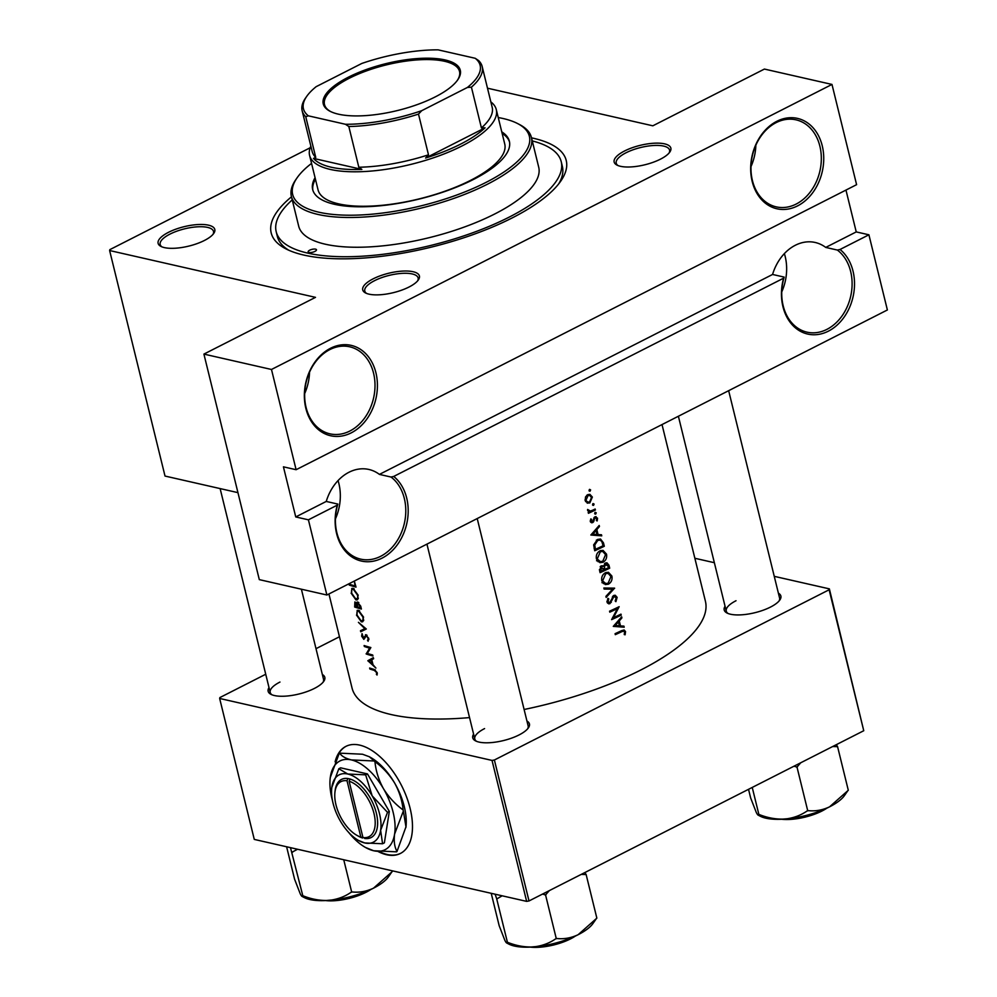 <?xml version="1.0" encoding="UTF-8"?>
<svg xmlns="http://www.w3.org/2000/svg" width="997" height="997" viewBox="0 0 997 997"><rect width="100%" height="100%" fill="white"/><g stroke="black" fill="none" stroke-linecap="round" stroke-linejoin="round"><path stroke-width="1.5" d="M391.036 477.04L393.715 476.441A46.348 35.954 -77.2 0 1 407.611 519.038A46.348 35.954 -77.2 0 1 382.05 558.146A46.348 35.954 -77.2 0 1 345.087 550.843A46.348 35.954 -77.2 0 1 337.285 505.143L337.858 504.083A44.628 34.621 102.8 0 0 360.702 559.13A44.628 34.621 102.8 0 0 380.605 556.338A44.628 34.621 102.8 0 0 405.305 518.054A44.628 34.621 102.8 0 0 391.036 477.04L379.421 474.398L772.563 274.462L784.178 277.104A44.628 34.621 102.8 0 0 807.022 332.163A44.628 34.621 102.8 0 0 826.924 329.359A44.628 34.621 102.8 0 0 851.625 291.087A44.628 34.621 102.8 0 0 837.355 250.06L840.035 249.474A46.348 35.954 -77.2 0 1 853.931 292.071A46.348 35.954 -77.2 0 1 828.37 331.166A46.348 35.954 -77.2 0 1 791.406 323.863A46.348 35.954 -77.2 0 1 783.605 278.175L784.178 277.104M351.268 432.848A46.348 35.954 -77.2 0 1 305.855 408.371A46.348 35.954 -77.2 0 1 330.493 348.277A46.348 35.954 -77.2 0 1 375.919 372.741A46.348 35.954 -77.2 0 1 351.268 432.848M329.82 349.598A44.628 34.621 102.8 0 0 304.646 395.261A44.628 34.621 102.8 0 0 329.932 433.832A44.628 34.621 102.8 0 0 349.822 431.04A44.628 34.621 102.8 0 0 375.009 385.378A44.628 34.621 102.8 0 0 349.723 346.806A44.628 34.621 102.8 0 0 329.82 349.598M797.588 205.881A46.348 35.954 -77.2 0 1 752.174 181.404A46.348 35.954 -77.2 0 1 776.813 121.298A46.348 35.954 -77.2 0 1 822.238 145.774A46.348 35.954 -77.2 0 1 797.588 205.881M776.14 122.631A44.628 34.621 102.8 0 0 750.965 168.281A44.628 34.621 102.8 0 0 776.252 206.865A44.628 34.621 102.8 0 0 796.154 204.073A44.628 34.621 102.8 0 0 821.329 158.411A44.628 34.621 102.8 0 0 796.042 119.839A44.628 34.621 102.8 0 0 776.14 122.631M772.563 274.462A44.628 34.621 -77.2 0 1 795.307 245.274A44.628 34.621 -77.2 0 1 815.21 242.483A44.628 34.621 -77.2 0 1 825.74 247.418L856.236 231.915L845.967 190.078M487.496 88.197L652.836 125.809L764.412 69.067L831.984 84.433L856.597 184.669L296.109 469.712L283.435 466.833L295.748 516.945L326.243 501.441L337.858 504.083M326.243 501.441A44.628 34.621 -77.2 0 1 348.987 472.254A44.628 34.621 -77.2 0 1 368.89 469.462A44.628 34.621 -77.2 0 1 379.421 474.398M378.087 851.513A60.069 31.829 -117 0 0 400.383 853.469A60.069 31.829 -117 0 0 410.103 808.318A60.069 31.829 -117 0 0 345.922 746.367A60.069 31.829 -117 0 0 335.104 761.833M379.421 851.662A60.069 31.829 -117 0 0 400.644 853.332M660.463 159.159A29.175 9.982 166.2 0 1 616.981 165.091A29.175 9.982 166.2 0 1 624.558 150.983A29.175 9.982 166.2 0 1 658.294 143.144A29.175 9.982 166.2 0 1 669.772 152.117A29.175 9.982 166.2 0 1 660.463 159.159M669.074 153.015A27.467 9.397 -13.8 0 0 669.56 150.086A27.467 9.397 -13.8 0 0 653.359 145.512A27.467 9.397 -13.8 0 0 626.004 152.79A27.467 9.397 -13.8 0 0 616.221 163.184A27.467 9.397 -13.8 0 0 618.015 165.552M409.007 287.024A29.175 9.982 166.2 0 1 365.538 292.956A29.175 9.982 166.2 0 1 373.115 278.861A29.175 9.982 166.2 0 1 406.851 271.022A29.175 9.982 166.2 0 1 418.316 279.995A29.175 9.982 166.2 0 1 409.007 287.024M417.618 280.88A27.467 9.397 -13.8 0 0 418.117 277.951A27.467 9.397 -13.8 0 0 401.916 273.377A27.467 9.397 -13.8 0 0 374.56 280.668A27.467 9.397 -13.8 0 0 364.777 291.062A27.467 9.397 -13.8 0 0 366.572 293.417M204.41 240.476A29.175 9.982 166.2 0 1 160.941 246.409A29.175 9.982 166.2 0 1 168.505 232.313A29.175 9.982 166.2 0 1 202.241 224.475A29.175 9.982 166.2 0 1 213.719 233.448A29.175 9.982 166.2 0 1 204.41 240.476M213.022 234.345A27.467 9.397 -13.8 0 0 213.508 231.416A27.467 9.397 -13.8 0 0 197.319 226.83A27.467 9.397 -13.8 0 0 169.951 234.121A27.467 9.397 -13.8 0 0 160.181 244.514A27.467 9.397 -13.8 0 0 161.963 246.882M322.343 674.495A29.175 9.982 166.2 0 1 323.738 681.375A29.175 9.982 166.2 0 1 314.429 688.416A29.175 9.982 166.2 0 1 270.96 694.336A29.175 9.982 166.2 0 1 269.003 687.606M279.97 682.048A27.467 9.397 -13.8 0 0 270.199 692.441A27.467 9.397 -13.8 0 0 271.994 694.809M778.395 593.178A29.175 9.982 166.2 0 1 779.791 600.057A29.175 9.982 166.2 0 1 770.482 607.086A29.175 9.982 166.2 0 1 727.012 613.018A29.175 9.982 166.2 0 1 725.056 606.276M736.023 600.73A27.467 9.397 -13.8 0 0 726.252 611.124A27.467 9.397 -13.8 0 0 728.047 613.479M526.952 721.043A29.175 9.982 166.2 0 1 528.348 727.922A29.175 9.982 166.2 0 1 519.038 734.951A29.175 9.982 166.2 0 1 475.569 740.883A29.175 9.982 166.2 0 1 473.612 734.141M484.579 728.595A27.467 9.397 -13.8 0 0 474.796 738.989A27.467 9.397 -13.8 0 0 476.591 741.357M531.513 137.86A151.905 51.981 166.2 0 1 560.601 181.342A151.905 51.981 166.2 0 1 512.146 217.944A151.905 51.981 166.2 0 1 285.84 248.826A151.905 51.981 166.2 0 1 291.485 196.82M292.233 199.874A146.746 50.224 -13.8 0 0 276.194 231.703L277.34 236.401A146.746 50.224 -13.8 0 0 288.818 250.259M524.11 709.49A181.94 62.263 -13.8 0 0 640.635 670.084A181.94 62.263 -13.8 0 0 705.415 601.228L662.02 424.572M328.935 593.963L352.041 688.017A181.94 62.263 -13.8 0 0 469.55 717.591M615.311 634.665A181.94 62.263 -13.8 0 0 621.767 631.687L623.711 631.113L624.571 632.036L624.247 634.566L625.119 634.79L625.543 631.624L624.134 629.967L621.617 630.652A181.94 62.263 166.2 0 1 615.074 633.681L615.311 634.665M621.231 615.124L620.981 614.14A181.94 62.263 166.2 0 1 613.479 617.679L619.162 606.687A181.94 62.263 166.2 0 1 609.553 611.186L609.79 612.17A181.94 62.263 -13.8 0 0 617.392 608.644L611.622 619.623A181.94 62.263 -13.8 0 0 621.231 615.124L619.685 614.775M606.164 597.415L614.601 588.143L603.858 588.006L604.107 589.053L612.619 589.177L605.902 596.368L606.164 597.415M601.515 565.81L603.509 566.271L601.141 565.947L599.571 570.546L600.094 572.677A181.94 62.263 -13.8 0 0 609.703 568.178L608.968 565.212L606.949 562.794L605.428 563.006L603.509 566.271L602.599 565.76M604.307 546.256L603.472 542.854L600.493 539.016L597.477 539.464L593.664 544.898L594.711 550.755A181.94 62.263 -13.8 0 0 604.307 546.256L602.761 545.907M594.137 517.505L596.717 518.639L596.393 520.584L597.191 520.92L597.552 518.178L594.985 516.795L592.368 521.643L591.171 521.045L591.57 519.312L590.797 518.926L590.299 521.443L592.654 522.602L593.639 521.73L594.673 518.353L595.857 517.68L594.274 517.318M592.368 521.643L590.236 520.833M596.144 516.633L594.985 516.795M591.52 522.764L592.654 522.602L590.598 522.141M590.411 511.075L587.619 509.442L589.227 511.822A181.94 62.263 166.2 0 1 588.193 512.308L588.429 513.293A181.94 62.263 -13.8 0 0 595.408 509.99L595.159 509.006A181.94 62.263 166.2 0 1 592.854 510.128L590.411 511.075L587.669 510.663M587.071 502.987L589.825 502.924L592.368 497.067L589.888 494.35L587.794 494.637L585.563 496.892L585.152 500.482L587.694 503.211M367.843 660.712L375.906 668.065L373.003 664.712L371.781 659.74L373.613 658.73L373.352 657.659L367.843 660.712L373.389 657.846M366.111 634.715L363.581 638.379L362.048 633.618L361.662 636.173L363.843 639.376L366.348 635.687L368.055 638.167L368.067 641.27L368.778 638.354L365.475 634.765M365.774 635.899L367.083 635.313M365.201 637.444L363.581 638.379M356.477 615.049L361.363 621.854L362.684 621.792L363.544 617.068L358.509 610.314L357.175 610.351L357.026 614.763M351.094 593.128L355.979 599.92L357.3 599.87L358.16 595.147L353.112 588.392L351.791 588.417L351.642 592.841M348.95 583.781L349.274 585.089A181.94 62.263 -13.8 0 0 356.016 587.108L354.309 581.052M357.836 602.026L356.614 603.634L354.895 601.926L354.658 607.023A181.94 62.263 -13.8 0 0 361.4 609.03L360.677 606.064L357.163 602.038M360.727 631.762L366.31 628.995L358.422 622.34L364.84 628.658L360.478 630.702L360.727 631.762L365.176 629.493L364.964 628.596M372.928 655.976L372.691 654.992A181.94 62.263 166.2 0 1 367.345 653.446L370.859 647.539A181.94 62.263 166.2 0 1 364.117 645.533L364.354 646.517A181.94 62.263 -13.8 0 0 369.613 648.125L366.186 653.97A181.94 62.263 -13.8 0 0 372.928 655.976M369.887 669.012A181.94 62.263 -13.8 0 0 374.299 670.383L376.455 672.389L377.028 675.069L377.19 672.639L374.124 669.411A181.94 62.263 166.2 0 1 369.638 668.027L369.887 669.012L370.959 668.451M589.04 490.661L590.05 491.197L590.61 489.901L589.601 489.365L589.04 490.661L590.05 491.197L589.19 490.998M589.289 489.602L590.61 489.901L589.601 489.365M592.53 504.856L593.539 505.392L594.087 504.096L593.09 503.56L592.53 504.856L593.539 505.392L592.679 505.192M592.779 503.797L594.087 504.096L593.09 503.56M594.661 513.567L595.67 514.103L596.231 512.819L595.221 512.284L594.661 513.567L595.67 514.103L594.823 513.916M594.922 512.52L596.231 512.819L595.221 512.284M590.835 535.015L601.752 535.85L601.49 534.778L598.063 534.566L596.842 529.594L599.459 526.516L599.197 525.456L590.835 535.015M596.443 558.943L599.882 562.644L602.998 562.271C605.964 560.501 607.136 557.784 606.512 554.133L603.035 550.369L600.119 550.768C597.066 552.525 595.832 555.254 596.443 558.943M601.827 580.877L605.266 584.566L608.382 584.205C611.348 582.422 612.519 579.718 611.896 576.054L608.432 572.29L605.503 572.689C602.45 574.459 601.216 577.176 601.827 580.877M609.678 602.699L608.045 601.652L608.781 598.935L607.958 598.325L607.011 602.001L608.644 603.821L609.965 603.659L614.04 596.43L616.171 597.801L615.186 600.967L615.897 601.665L617.131 597.34L615.224 595.246L613.816 595.433L609.678 602.699L607.123 602.35M612.881 596.169L614.912 596.318L613.13 595.919M613.28 626.378L624.197 627.213L623.935 626.141L620.495 625.929L619.274 620.957L621.904 617.878L621.642 616.819L613.28 626.378M831.984 84.433L271.483 369.476L296.109 469.712M265.725 674.246L219.888 697.564L219.652 698.461L254.272 839.412L526.653 901.375L492.032 760.424L494.387 760.001L529.008 900.952L526.653 901.375M219.652 698.461L492.032 760.424M774.258 576.341L829.367 588.866L863.751 730.726L529.008 900.952M863.751 730.726L829.13 589.775L494.387 760.001M694.859 558.27L714.351 562.707M339.454 636.759L315.999 648.686M829.13 589.775L829.367 588.866M527.65 728.807A27.467 9.397 -13.8 0 0 528.136 725.891L477.214 518.552M323.04 682.272A27.467 9.397 -13.8 0 0 323.539 679.343L301.393 589.202M779.093 600.942A27.467 9.397 -13.8 0 0 779.579 598.013L728.657 390.687M306.029 390.213A60.069 31.829 -117 0 0 305.094 388.082M310.167 147.768L109.869 249.624L109.62 250.534L315.501 297.355L203.911 354.097L271.483 369.476M109.62 250.534L165.016 476.055L237.947 492.643M335.702 514.888L336.924 515.162M295.748 516.945L308.409 519.823L337.285 505.143M308.409 519.823L326.879 595.01L887.38 309.967L868.91 234.794L840.035 249.474M393.715 476.441L783.605 278.175M203.911 354.097L259.307 579.631L326.879 595.01M558.632 183.984A146.746 50.224 -13.8 0 0 562.37 166.387L561.224 161.688A146.746 50.224 -13.8 0 0 532.261 140.913M346.183 746.242A60.069 31.829 -117 0 0 336.251 759.328M856.236 231.915L868.91 234.794M338.045 480.591A44.628 34.621 -77.2 0 1 335.441 518.864M309.531 372.18A44.628 34.621 -77.2 0 1 304.671 393.566M755.851 145.213A44.628 34.621 -77.2 0 1 750.99 166.599M784.365 253.612A44.628 34.621 -77.2 0 1 781.76 291.897M837.355 250.06L825.74 247.418M350.358 584.541L349.274 585.089M355.655 585.625L355.057 585.924A181.94 62.263 166.2 0 1 349.698 584.329L349.498 583.557M354.371 581.201L355.057 585.924M358.172 598.811L355.979 599.92M351.742 593.29C351.156 590.448 351.692 589.14 353.362 589.364L357.449 594.997C357.998 597.839 357.437 599.147 355.742 598.935L351.742 593.29M353.785 588.654L352.327 589.401L354.222 588.928M358.372 598.088L355.742 598.935M355.742 606.475L354.658 607.023M357.474 603.197L356.614 603.634M355.082 606.263L355.144 602.911L357.2 606.924A181.94 62.263 166.2 0 1 355.082 606.263M355.717 602.437L354.795 602.911L355.842 602.562M357.886 607.136L357.3 604.456L358.085 603.011L360.44 607.858A181.94 62.263 166.2 0 1 357.886 607.136M358.683 602.5L357.649 603.035L358.833 602.624M363.556 620.732L361.363 621.854M357.125 615.224C356.54 612.37 357.076 611.061 358.746 611.298L362.833 616.919C363.382 619.76 362.821 621.069 361.126 620.869L357.125 615.224M359.169 610.588L357.711 611.323L359.618 610.849M363.755 620.022L361.126 620.869M366.285 628.97L365.176 629.493M365.488 628.334L364.84 628.658M368.927 639.513L367.482 640.248M365.637 636.098L364.553 636.659M367.395 653.347L366.186 653.97M367.606 653.01L366.136 653.758M370.797 647.527L369.613 648.125M365.438 645.969L364.354 646.517M372.953 659.092L372.33 658.593L367.881 660.849M369.127 661.21L371.208 660.064L372.168 663.977L369.127 661.21M377.327 673.847L376.355 674.333M377.215 672.738L376.53 673.075M591.296 496.83L592.368 497.067M586.248 501.753L589.825 502.924M586.024 500.083L588.043 495.609L589.663 495.409L591.52 497.478L589.588 501.94L587.981 502.152L585.027 499.858M586.747 495.322L588.043 495.609M593.851 509.641L595.408 509.99M587.545 509.978L588.504 510.19M590.71 519.113L591.57 519.312M596.281 517.892L597.552 518.178M593.776 518.141L594.673 518.353M593.365 519.699L594.249 519.898M592.592 521.493L593.639 521.73M598.487 526.304L599.459 526.516M595.845 529.37L596.842 529.594M596.904 534.305L598.063 534.566M597.502 534.442L601.752 535.85M597.614 534.915L591.246 534.554M592.766 534.23L595.982 530.578L596.954 534.492L591.757 533.993M594.985 530.354L595.982 530.578M603.11 545.733A181.94 62.263 166.2 0 1 595.471 549.31L594.723 545.047L597.726 540.449L599.995 540.1L601.789 541.458L603.11 545.733M594.287 549.048L595.471 549.31M593.664 544.811L594.723 545.047M596.331 540.137L597.726 540.449M599.147 561.323L602.998 562.271M599.047 561.373L598.1 561.747M600.892 550.469L601.478 551.154M605.316 553.858L606.512 554.133M597.44 558.445L600.356 551.752L602.736 551.441L605.565 554.644L602.749 561.286L600.344 561.598L596.293 558.183M598.998 551.441L600.356 551.752M608.145 567.829L609.703 568.178M607.721 564.938L608.968 565.212M599.671 570.969L600.855 571.244L601.39 566.932L602.288 566.819L600.443 566.396M599.384 569.648L600.53 569.91M600.182 566.657L603.97 569.81A181.94 62.263 166.2 0 1 600.855 571.244M603.796 569.075L604.955 569.349L604.406 566.583L606.562 563.878L604.73 563.455M601.303 565.885L604.406 566.583M604.469 563.716L608.145 566.259L608.494 567.667A181.94 62.263 166.2 0 1 604.955 569.349M604.531 583.245L608.382 584.205M604.431 583.307L603.484 583.669M606.276 572.403L606.861 573.088M610.7 575.78L611.896 576.054M602.824 580.366L605.74 573.674L608.12 573.362L610.949 576.565L608.133 583.22L605.727 583.519L601.677 580.117M604.381 573.375L605.74 573.674M613.99 588.13L614.638 588.28M603.908 588.242L612.619 589.177M615.847 597.053L617.131 597.34M612.283 597.053L613.205 597.265M610.338 602.151L611.286 602.362M607.547 603.11L609.965 603.659M607.721 598.698L608.781 598.935M606.924 601.39L608.045 601.652M615.834 608.295L617.392 608.644M612.632 617.492L613.479 617.679M620.919 617.654L621.904 617.878M618.29 620.732L619.274 620.957M619.336 625.667L620.495 625.929M619.935 625.804L624.197 627.213M620.059 626.266L613.691 625.917M615.211 625.58L618.427 621.941L619.386 625.854L614.202 625.356M617.43 621.717L618.427 621.941M624.097 631.288L625.543 631.624M315.563 249.15A4.287 1.471 -13.8 0 0 310.752 249.736A4.287 1.471 -13.8 0 0 308.148 251.817A4.287 1.471 -13.8 0 0 309.07 252.453A4.287 1.471 -13.8 0 0 313.881 251.855A4.287 1.471 -13.8 0 0 316.485 249.773A4.287 1.471 -13.8 0 0 315.563 249.15M315.064 177.703A101.27 34.658 -13.8 0 0 312.672 189.53A101.27 34.658 -13.8 0 0 334.469 204.298A101.27 34.658 -13.8 0 0 447.94 190.402A101.27 34.658 -13.8 0 0 509.355 141.213A101.27 34.658 -13.8 0 0 501.753 131.853M315.451 179.273A101.27 34.658 -13.8 0 0 312.884 190.302M311.55 163.396A121.858 41.7 -13.8 0 0 297.168 177.69A121.858 41.7 -13.8 0 0 318.89 212.211A121.858 41.7 -13.8 0 0 475.083 187.61A121.858 41.7 -13.8 0 0 517.605 123.553A121.858 41.7 -13.8 0 0 503.136 118.531A121.858 41.7 -13.8 0 0 498.238 117.546M517.605 123.553L519.487 124.525A123.578 42.298 166.2 0 1 531.413 137.461A123.578 42.298 166.2 0 1 456.452 197.481A123.578 42.298 166.2 0 1 317.981 214.442A123.578 42.298 166.2 0 1 291.386 196.421A123.578 42.298 166.2 0 1 295.959 179.435L297.168 177.69M291.386 196.421L298.689 226.169A123.578 42.298 -13.8 0 0 325.296 244.203A123.578 42.298 -13.8 0 0 463.767 227.241A123.578 42.298 -13.8 0 0 538.716 167.222L531.413 137.461M276.194 231.703A146.746 50.224 -13.8 0 0 307.774 253.113A146.746 50.224 -13.8 0 0 472.217 232.962A146.746 50.224 -13.8 0 0 561.224 161.688M490.86 101.906A96.123 32.889 166.2 0 1 496.282 109.558L504.744 144.004A96.123 32.889 166.2 0 1 446.444 190.689A96.123 32.889 166.2 0 1 338.743 203.887A96.123 32.889 166.2 0 1 318.055 189.866L309.593 155.407A96.123 32.889 166.2 0 1 310.852 146.123M509.517 142.01A101.27 34.658 -13.8 0 0 502.139 133.411M495.098 894.197L496.618 898.509A53.302 18.245 -13.8 0 0 496.955 898.584A53.302 18.245 -13.8 0 0 497.304 898.658L502.139 895.804M581.263 874.381L585.588 874.531L585.351 872.3M586.074 874.282L596.854 918.137L578.123 934.712C571.082 938.015 563.978 939.286 556.8 938.501L555.728 938.8C549.26 943.299 541.832 946.003 533.445 946.913C525.033 947.337 516.583 945.866 508.071 942.514L506.601 942.938L508.944 944.147A46.435 15.89 -13.8 0 0 533.445 946.913A46.435 15.89 -13.8 0 0 578.123 934.712A46.435 15.89 166.2 0 0 592.941 923.521L596.617 918.262M491.222 893.312L499.185 925.752L504.881 940.42C506.252 943.075 507.087 943.723 507.386 942.352M496.618 898.509L507.485 942.564M542.53 894.085L545.546 894.895L556.314 938.75M545.546 894.895L549.335 890.62M544.96 894.945A53.302 18.245 -13.8 0 0 546.032 894.645M832.707 746.516L837.031 746.666L836.795 744.435M837.517 746.417L848.297 790.272L829.566 806.835C822.525 810.15 815.421 811.408 808.243 810.636L807.171 810.922C800.703 815.434 793.276 818.138 784.888 819.048C776.476 819.472 768.026 818.001 759.515 814.649L758.044 815.072L760.387 816.281A46.435 15.89 -13.8 0 0 784.888 819.048A46.435 15.89 -13.8 0 0 829.566 806.835A46.435 15.89 166.2 0 0 844.384 795.643L848.061 790.384M748.535 789.325L750.629 797.887L756.324 812.555C757.695 815.21 758.53 815.858 758.829 814.487M752.237 787.431L758.929 814.686M793.973 766.207L796.989 767.029L807.757 810.885M796.989 767.029L800.778 762.755M796.404 767.067A53.302 18.245 -13.8 0 0 797.475 766.78M304.334 897.599A46.435 15.89 -13.8 0 0 309.855 899.518A46.435 15.89 -13.8 0 0 328.836 900.378C320.423 900.802 311.974 899.331 303.462 895.967L301.991 896.39L304.334 897.599M302.776 895.817C302.477 897.175 301.642 896.54 300.271 893.873L294.589 879.217L286.613 846.777M290.488 847.649L302.876 896.016M292.109 852.161L297.542 849.257M351.131 892.253C344.65 896.764 337.223 899.468 328.836 900.378A46.435 15.89 -13.8 0 0 373.514 888.165C366.472 891.48 359.369 892.739 352.19 891.954L351.131 892.253M343.741 859.763L351.717 892.203M392.033 870.755L392.245 871.59L373.514 888.165A46.435 15.89 -13.8 0 0 388.332 876.974L392.008 871.714M292.009 851.961A53.302 18.245 -13.8 0 0 292.694 852.111M338.457 114.181A70.538 24.14 166.2 0 1 330.069 111.278A70.538 24.14 166.2 0 1 354.683 74.189A70.538 24.14 166.2 0 1 445.098 59.945A70.538 24.14 166.2 0 1 457.673 79.934A70.538 24.14 166.2 0 1 405.243 108.461A70.538 24.14 166.2 0 1 338.457 114.181M457.299 80.458A69.516 23.791 -13.8 0 0 459.517 71.423A69.516 23.791 -13.8 0 0 444.55 61.278A69.516 23.791 -13.8 0 0 366.659 70.824A69.516 23.791 -13.8 0 0 324.499 104.585A69.516 23.791 -13.8 0 0 330.655 111.564M308.347 115.826L305.755 116.724A92.684 31.717 166.2 0 1 302.153 110.742L312.161 151.457A92.684 31.717 -13.8 0 0 315.762 157.439L313.482 158.398A94.403 32.303 -13.8 0 0 331.191 167.209A94.403 32.303 -13.8 0 0 361.874 169.403L358.82 167.234A92.684 31.717 -13.8 0 0 428.486 154.809L425.607 158.037A94.403 32.303 -13.8 0 0 485.065 127.803L481.414 127.903A92.684 31.717 -13.8 0 0 492.169 107.24L482.174 66.525A92.684 31.717 166.2 0 1 471.419 87.175L467.369 87.474A90.964 31.131 -13.8 0 0 475.208 58.287L438.094 49.85A90.964 31.131 -13.8 0 0 361.799 63.459L316.186 86.652A90.964 31.131 -13.8 0 0 306.802 96.26A90.964 31.131 -13.8 0 0 308.347 115.826L345.461 124.276A90.964 31.131 -13.8 0 0 421.756 110.667L467.369 87.474M496.282 109.558A96.123 32.889 166.2 0 1 437.982 156.23A96.123 32.889 166.2 0 1 330.281 169.428A96.123 32.889 166.2 0 1 309.593 155.407M313.482 158.398L361.874 169.403M425.607 158.037L485.065 127.803M358.82 167.234L348.825 126.519L345.461 124.276M315.762 157.439L305.755 116.724M421.756 110.667L418.491 114.094A92.684 31.717 166.2 0 1 348.825 126.519M428.486 154.809L418.491 114.094M481.414 127.903L471.419 87.175M475.208 58.287L478.572 60.53A92.684 31.717 166.2 0 1 482.174 66.525M302.153 110.742A92.684 31.717 166.2 0 1 305.581 97.993L306.802 96.26M362.958 837.542L349.124 781.249L350.034 778.981L347.928 778.532A32.614 17.285 -117 0 0 335.117 790.696L334.93 792.291A30.895 16.376 -117 0 0 356.801 835.287A30.895 16.376 -117 0 0 360.839 837.056L362.958 837.542A30.895 16.376 -117 0 0 373.987 813.477A30.895 16.376 -117 0 0 349.124 781.249M364.653 838.489L364.64 838.452A32.614 17.285 -117 0 0 376.343 813.053A32.614 17.285 -117 0 0 350.034 779.018M358.496 840.446A37.761 20.015 -117 0 0 364.752 842.951A37.761 20.015 -117 0 0 380.63 830.302A37.761 20.015 -117 0 0 372.168 795.843A37.761 20.015 -117 0 0 347.816 774.033A37.761 20.015 -117 0 0 331.939 786.695A37.761 20.015 -117 0 0 331.777 787.879A37.761 20.015 -117 0 0 340.401 821.142A37.761 20.015 -117 0 0 358.496 840.446L364.752 842.951L382.574 843.761L380.63 830.302L387.521 812.356L372.168 795.843L365.65 774.843L347.816 774.033L338.83 768.737L331.839 787.368M338.83 768.737L340.638 767.827L367.457 773.921L389.329 811.433L384.381 842.839L382.574 843.761M387.521 812.356L389.329 811.433M365.65 774.843L367.457 773.921M348.638 832.37A49.775 26.371 -117 0 0 365.438 847.438A49.775 26.371 -117 0 0 373.663 850.753A49.775 26.371 -117 0 0 394.6 834.065A49.775 26.371 -117 0 0 383.446 788.652A49.775 26.371 -117 0 0 351.355 759.913A49.775 26.371 -117 0 0 330.418 776.588A49.775 26.371 -117 0 0 330.206 778.159A49.775 26.371 -117 0 0 332.475 800.603M339.653 753.146L362.509 754.231L369.339 756.748L374.211 760.998L351.355 759.913C345.473 758.405 341.572 756.15 339.653 753.146A57.153 30.284 -117 0 0 339.179 753.52L330.281 777.523M365.438 847.438L373.663 850.753L396.532 851.837A57.153 30.284 -117 0 0 396.993 851.463C394.5 846.939 393.703 841.132 394.6 834.065L403.374 810.997L405.966 826.862L396.993 851.463M374.934 761.646C382.823 767.403 389.378 774.519 394.6 782.981C399.336 791.556 402.177 800.554 403.124 809.975C395.236 804.218 388.68 797.114 383.446 788.652C378.71 780.078 375.869 771.067 374.934 761.646A57.153 30.284 -117 0 0 374.211 760.998M403.374 810.997A57.153 30.284 -117 0 0 403.124 809.975M369.339 756.748L370.747 757.546A49.775 26.371 63 0 1 394.6 782.981A49.775 26.371 63 0 1 405.978 826.825A49.775 26.371 63 0 1 405.891 827.498M356.801 835.287L358.197 836.084A32.614 17.285 -117 0 0 362.522 837.966M347.928 778.532L347.018 780.763L360.839 837.056M347.018 780.763A30.895 16.376 -117 0 0 334.93 792.291M363.195 837.679L362.534 838.016M375.321 669.859L374.299 670.383M602.263 542.58L603.472 542.854M594.1 548.275L595.284 548.537M603.609 568.427L604.805 568.689M611.273 599.758L612.158 599.957M620.196 631.325L621.767 631.687M533.993 946.876A32.614 11.166 -13.8 0 0 571.991 937.541M575.468 935.996A31.58 10.805 166.2 0 1 530.205 947.113M785.437 819.011A32.614 11.166 -13.8 0 0 823.435 809.676M826.912 808.131A31.58 10.805 166.2 0 1 781.648 819.247M329.396 900.328A32.614 11.166 -13.8 0 0 367.395 890.994M370.859 889.461A31.58 10.805 166.2 0 1 325.595 900.578M365.974 635.725L366.971 635.214M363.93 638.367L365.126 637.756M589.663 495.409L587.345 494.873M587.931 502.139L585.575 501.603M591.819 521.705L590.274 521.356M599.995 540.1L597.402 539.502M602.736 551.441L600.007 550.818M600.344 561.598L596.53 560.725M608.12 573.362L605.391 572.752M605.727 583.519L601.914 582.659M623.711 631.113L621.642 630.64M270.199 692.441L220.125 488.592M576.166 935.672L553.696 945.031L529.432 947.15M827.61 807.807L805.14 817.166L780.888 819.285M726.252 611.124L678.384 416.248M426.94 544.125L474.796 738.989M371.557 889.125L349.087 898.484L324.835 900.603"/></g></svg>
